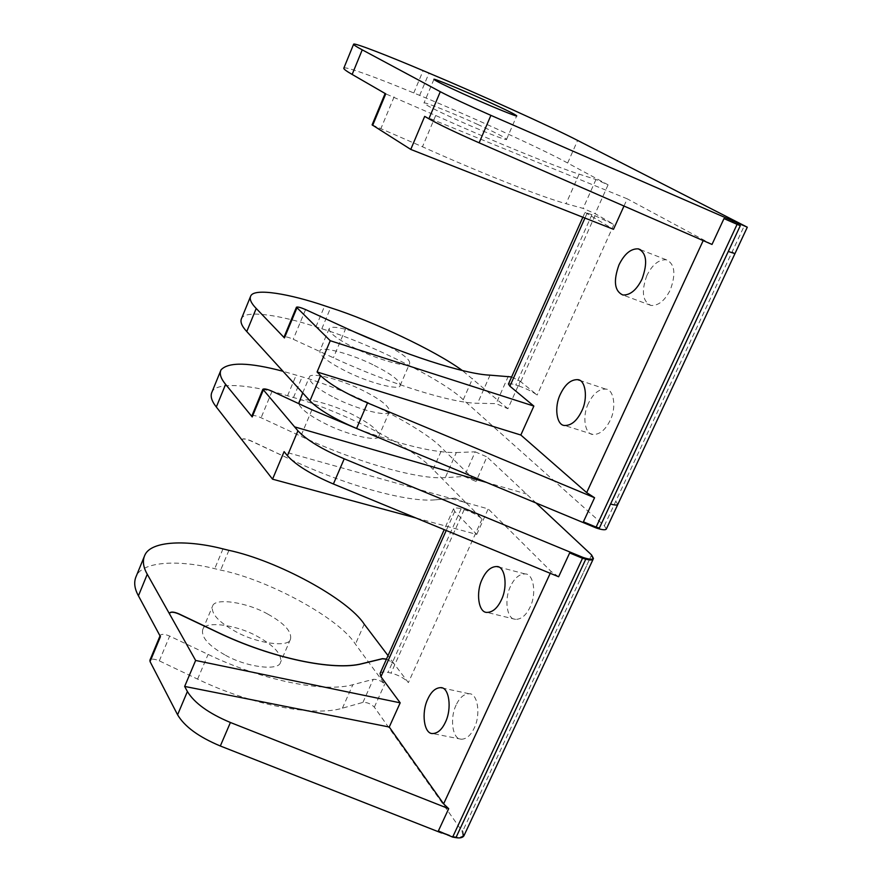<?xml version="1.0" encoding="UTF-8"?>
<svg xmlns="http://www.w3.org/2000/svg" width="882" height="882" viewBox="0 0 882 882"><rect width="100%" height="100%" fill="white"/><g stroke="black" fill="none" stroke-linecap="round" stroke-linejoin="round"><path stroke-width="0.66" stroke-dasharray="4.41 3.31" d="M224.678 654.775C208.284 645.404 200.975 636.98 202.761 629.494C204.668 620.399 237.335 624.765 258.217 636.87C274.732 646.153 282.152 654.653 280.487 662.36C279.065 671.268 245.99 667.288 224.678 654.775M380.098 673.407C381.068 671.886 383.703 671.555 388.003 672.426L391.035 673.087C398.675 675.072 404.452 678.247 408.377 682.613L393.912 663.595L386.426 659.207M169.52 613.1L169.675 614.445M160.436 636.661L160.304 635.272C161.803 633.816 164.923 634.081 169.675 636.076L208.097 654.4C262.263 680.54 324.543 692.877 352.877 684.697L373.273 679.327C377.474 679.217 381.278 680.816 384.706 684.134L355.424 644.169C339.405 618.348 268.734 579.882 220.643 570.081L214.723 568.681C180.137 559.916 142.851 560.908 136.269 576.122M267.93 614.17C284.522 623.42 292.041 631.777 290.476 639.229C289.197 647.862 256.166 643.529 234.744 631.071C218.262 621.744 210.864 613.453 212.551 606.21C214.315 597.423 246.949 602.13 267.93 614.17M441.573 832.994L452.036 836.864C457.923 838.407 461.595 838.043 463.061 835.794L461.959 830.91L374.343 707.166C370.947 703.814 367.144 702.226 362.921 702.403L342.392 708.191C313.86 716.989 251.579 705.192 197.601 679.118L159.311 660.861C154.559 658.865 151.439 658.634 149.929 660.166M393.912 663.595L388.025 655.613M386.492 659.063L393.967 663.462M438.376 830.943L452.356 836.202C458.232 837.735 461.903 837.382 463.381 835.122L462.785 830.987L463.888 835.871M242.418 440.504L242.12 439.445C243.41 438.508 246.486 439.082 251.359 441.165L290.939 459.621C346.769 485.938 408.895 502.685 435.465 499.807L454.638 498.165L466.335 503.159L433.084 469.456C414.441 448.056 341.356 410.67 293.486 397.517L287.565 395.753C252.947 385.015 216.751 381.256 212.022 391.917M251.888 415.907C253.167 415.047 256.243 415.665 261.105 417.759L300.828 436.226C356.582 462.388 419.193 479.83 445.3 477.625L464.318 476.445L476.037 481.451L442.323 448.53C423.36 427.682 349.978 390.439 302.14 376.868L282.968 371.267M298.932 401.883C299.538 395.764 331.775 403.57 353.671 415.091C370.958 424.022 379.337 431.077 378.797 436.27C378.687 442.345 346.086 434.771 323.683 422.864C309.141 415.411 300.817 408.994 298.7 403.603M242.473 440.35L242.186 439.28C243.476 438.343 246.552 438.916 251.425 441.011L290.939 459.621M435.465 499.807L454.638 498.165M454.704 498.021L466.335 503.159M334.377 397.672C356.901 409.513 389.447 417.484 389.414 411.718C389.811 406.811 381.333 399.921 363.957 391.035C341.962 379.58 309.769 371.388 309.317 377.176C308.733 381.906 317.09 388.742 334.377 397.672M466.391 503.016L482.068 518.991C477.779 515.154 471.804 512.045 464.164 509.664L461.143 508.826C456.865 507.679 454.329 507.657 453.546 508.738L454.726 511.439L476.754 534.437L415.874 517.966M272.075 391.233L261.105 417.759M311.93 409.755L300.828 436.226M358.202 429.137C401.983 445.134 434.694 452.929 456.336 452.532L445.3 477.625M456.336 452.532L475.2 451.838L464.318 476.445M475.2 451.838L486.952 456.887L476.037 481.451M593.112 559.155L591.271 555.682L462.785 830.987L462.267 830.249L461.959 830.91M476.754 534.437L488.209 508.903L284.092 451.661M558.626 576.762L551.096 571.448L488.209 508.903M536.212 503.159L486.952 456.887M593.255 558.835L591.271 555.682M550.236 573.3L551.096 571.448M456.137 705.038C449.5 718.389 452.532 739.833 461.385 739.248C466.523 739.05 470.812 735.323 474.229 728.047C481.01 714.563 477.724 693.076 469.103 693.748C463.877 693.925 459.555 697.684 456.137 705.038M510.502 586.343C503.898 599.495 506.918 619.748 515.606 619.385C521.383 619.307 526.212 615.206 530.104 607.07C536.84 593.818 533.599 573.509 525.132 573.939C519.266 573.984 514.382 578.129 510.502 586.343M511.626 376.945L520.204 381.256L507.922 408.719L496.114 403.636L477.603 403.25C452.025 403.184 390.053 384.045 333.385 357.761L293.232 339.261C288.304 337.145 285.25 336.395 284.07 337.034M582.848 217.237L585.02 212.375L594.964 215.726L518.803 385.963L515.794 384.982C511.725 383.659 509.278 383.339 508.462 384.034M518.803 385.963C526.422 388.642 532.541 391.674 537.149 395.048L520.204 381.256M343.87 68.057C345.127 65.985 379.194 78.564 413.779 92.952L419.667 95.388C466.975 114.704 544.238 149.962 567.655 163.027L608.073 184.834L595.967 179.509L579.132 174.14C556.002 166.896 494.438 141.848 435.686 115.498L385.743 93.856M372.105 124.869L422.478 146.776C480.955 173.126 542.584 197.392 566.046 203.687L583.101 208.395L595.163 213.687L613.927 224.513L537.149 395.048M623.982 206.035L627.234 198.825L424.683 116.38M585.02 212.375L613.497 229.309M594.964 215.726L613.927 224.513M606.309 529.079L604.357 525.738L463.237 399.744C443.558 380.197 369.558 343.285 321.82 328.765L315.899 326.858C281.292 315.315 245.56 309.604 241.591 318.38M507.922 408.719L462.333 370.517M599.374 528.042L583.399 521.824M374.365 365.446C391.806 374.277 400.395 380.991 400.119 385.588C400.307 391.013 367.838 382.612 345.204 370.859C327.828 361.984 319.372 355.325 319.835 350.893C320.133 345.468 352.26 354.057 374.365 365.446M388.653 346.317C403.339 354.222 410.351 359.944 409.678 363.472C410.009 368.599 377.584 359.834 354.84 348.147C337.387 339.316 328.843 332.801 329.184 328.633C330.772 326.131 338.853 327.09 353.439 331.511M477.526 124.351C495.816 132.73 505.485 137.746 506.555 139.389C508.264 141.484 476.445 128.871 452.587 117.868C434.33 109.489 424.793 104.539 423.988 103.029C422.765 101.099 454.307 113.668 477.526 124.351M712.006 244.446L627.234 198.825M646.87 275.537C641.126 291.523 642.515 301.501 651.015 305.459C658.457 305.845 664.896 300.63 670.342 289.814C676.108 273.773 674.774 263.762 666.351 259.793C658.799 259.385 652.305 264.633 646.87 275.537M588.426 403.361C581.966 416.039 584.766 434.473 593.002 434.473C599.727 434.65 605.449 429.92 610.179 420.317C616.75 407.572 613.795 389.072 605.747 389.105C598.911 388.907 593.145 393.659 588.426 403.361M364.233 624.18L355.424 644.169M228.912 550.346L220.643 570.081M222.992 548.902L214.723 568.681M374.343 707.166L384.706 684.134M362.921 702.403L373.273 679.327M342.392 708.191L352.877 684.697M197.601 679.118L208.097 654.4M159.311 660.861L169.675 636.076M452.356 836.202L452.036 836.864M447.747 834.626L447.439 835.298M293.486 397.517L302.14 376.868M433.084 469.456L442.323 448.53M287.565 395.753L296.22 375.059M580.279 579.132L591.568 554.932M485.949 482.256L526.378 493.953M454.726 511.439L446.226 530.468M461.143 508.826L388.003 672.426M464.164 509.664L391.035 673.087M482.068 518.991L408.377 682.613M305.58 309.582L293.232 339.261M345.909 328.093L333.385 357.761M490.05 375.159L477.603 403.25M508.363 376.14L496.114 403.636M394.111 96.888L381.079 128.177M435.686 115.498L422.478 146.776M579.132 174.14L566.046 203.687M595.967 179.509L583.101 208.395M608.073 184.834L595.163 213.687M604.357 525.738L744.441 225.505M617.819 504.438L615.801 501.219M321.82 328.765L330.618 307.774M463.237 399.744L472.631 378.455M315.899 326.858L324.708 305.811M419.667 95.388L429.005 73.129M567.655 163.027L577.622 140.436M413.779 92.952L423.106 70.637M734.949 253.652L732.17 251.8M591.976 214.547L515.794 384.982M586.85 213.797L584.942 218.052M144.042 557.115L144.869 555.087M160.028 635.9L160.292 635.272M202.761 629.494L212.551 606.21M463.061 835.794L463.37 835.133M220.467 371.234L221.04 369.834M389.414 411.718L378.797 436.27M453.546 508.738L444.219 529.641M441.992 687.938L469.103 693.748M498.352 566.95L525.132 573.939M290.476 639.229L280.487 662.36M302.702 392.909L309.317 377.176M461.385 739.248L432.676 733.548M515.606 619.385L486.996 612.406M250.312 297.036L250.775 295.889M400.119 385.588L409.678 363.472M506.555 139.389L516.72 115.862M640.453 249.694L666.351 259.793M579.518 380.307L605.747 389.105M329.184 328.633L319.835 350.893M433.944 79.336L423.988 103.029M651.015 305.459L622.846 294.996M593.002 434.473L564.678 425.488"/><path stroke-width="1.32" d="M388.025 655.613L364.233 624.18C347.927 598.867 276.981 560.522 228.912 550.346L222.992 548.902C188.406 539.916 151.252 540.368 144.869 555.087C142.322 560.643 143.127 567.027 147.261 574.248L195.639 660.453L184.658 686.428L389.249 727.022L400.185 702.833L380.936 676.748L380.098 673.407L444.219 529.641M195.639 660.453L400.185 702.833M386.426 659.207L382.435 658.788L362.193 663.705C334.069 671.235 271.821 658.413 217.446 632.306L178.87 614.015C174.118 612.009 171.009 611.7 169.52 613.1L169.576 612.957C171.053 611.546 174.162 611.843 178.936 613.861L217.49 632.196C271.843 658.347 334.102 671.18 362.237 663.595L382.501 658.645L386.492 659.063M144.042 557.115L136.269 576.122C133.645 581.877 134.362 588.437 138.43 595.802L160.436 636.661L150.05 661.577L177.591 714.784C184.536 726.581 198.77 736.977 220.324 745.996L441.573 832.994M160.028 635.9L149.929 660.166L150.05 661.577M169.741 614.302L169.576 612.957M184.658 686.428L187.392 691.532C194.459 703.108 208.802 713.428 230.411 722.49L448.695 808.684L438.376 830.943L452.653 837.106L582.517 558.262L585.78 559.144C589.749 560.235 592.208 560.246 593.145 559.188L593.255 558.835M448.695 808.684L443.613 803.866L389.249 727.022M220.467 371.234L212.022 391.917C210.092 395.93 211.526 400.957 216.322 406.999L272.549 479.18L415.874 517.966M282.968 371.267C249.187 362.304 228.548 361.829 221.04 369.834C219.21 373.626 220.732 378.477 225.605 384.354L252.197 416.932L251.888 415.907L262.836 389.359M298.7 403.603L302.702 392.909M272.549 479.18L284.092 451.661L287.433 455.718L297.929 430.813L262.869 389.271C264.115 388.466 267.18 389.127 272.075 391.233L311.93 409.755L358.202 429.137M287.433 455.718C295.834 465.057 311.148 474.483 333.396 483.998L558.626 576.762L569.673 552.926L582.66 558.152C588.592 560.125 592.076 560.456 593.112 559.155L593.443 558.438L591.568 554.932L536.212 503.159M297.929 430.813C306.473 439.909 321.897 449.236 344.212 458.805L583.002 557.424C588.922 559.397 592.406 559.739 593.443 558.438M593.145 559.188L463.888 835.871C462.598 837.724 459.952 838.308 455.939 837.646L452.653 837.106M455.939 837.646L585.78 559.144M569.673 552.926L582.517 558.262M443.613 803.866L550.236 573.3M427.77 699.095C431.188 691.664 435.476 687.85 440.625 687.64C449.125 686.913 452.19 708.566 445.41 722.204C441.981 729.546 437.737 733.328 432.676 733.548C423.955 734.177 421.122 712.579 427.77 699.095M482.211 579.132C486.114 570.819 490.943 566.619 496.72 566.531C505.077 566.046 508.12 586.497 501.373 599.903C497.481 608.128 492.685 612.295 486.996 612.406C478.43 612.814 475.607 592.428 482.211 579.132M330.243 340.717L317.09 371.961L520.832 435.024L533.864 406.084L330.243 340.717L296.451 307.201C297.598 306.649 300.641 307.443 305.58 309.582L345.909 328.093C402.831 354.388 464.77 374.233 490.05 375.159L511.626 376.945M296.418 307.278L284.07 337.034L284.445 337.916L256.221 308.468C251.05 303.154 249.231 298.965 250.775 295.889C254.512 287.708 290.101 294.015 324.708 305.811L330.618 307.774C371.697 320.816 435.168 350.496 462.333 370.517M582.848 217.237L508.462 384.034L509.906 386.195L533.864 406.084M740.307 225.671L737.098 224.348L596.122 527.116L599.374 528.042L740.307 225.671L723.99 218.593L712.006 244.446L479.135 142.818C456.027 132.653 439.269 124.649 428.873 118.794L424.683 116.38L410.769 149.422L372.105 124.869L385.125 93.503M410.769 149.422L613.497 229.309L623.982 206.035M250.312 297.036L241.591 318.38C239.959 321.665 241.679 326.053 246.762 331.544L309.946 400.858C318.656 409.645 334.201 418.851 356.571 428.465L595.923 527.855C601.855 529.873 605.317 530.28 606.309 529.079L747.297 227.203L577.622 140.436C553.841 128.011 476.269 92.908 429.005 73.129L423.106 70.637C388.543 55.985 354.641 42.722 353.649 44.133C353.153 44.618 356.019 46.514 362.237 49.844L440.294 91.706C450.856 97.263 467.725 105.145 490.91 115.366L747.297 227.203M317.09 371.961L320.585 375.622C329.438 384.155 345.094 393.251 367.529 402.92L594.567 497.735L586.673 492.608L703.186 240.599M596.122 527.116L583.399 521.824L594.567 497.735M353.439 331.511L388.653 346.317M353.561 44.343L343.87 68.057C343.274 68.796 346.031 70.924 352.15 74.441L385.743 93.856L372.656 125.376M462.863 93.679C444.517 85.345 434.881 80.56 433.944 79.336C432.566 77.748 464.042 90.714 487.371 101.331C505.75 109.666 515.529 114.506 516.72 115.862C518.583 117.626 486.831 104.605 462.863 93.679M723.99 218.593L737.098 224.348M586.673 492.608L520.832 435.024M618.977 264.887C624.412 253.851 630.862 248.504 638.303 248.856C646.594 252.77 647.84 262.847 642.03 279.065C636.583 290.013 630.178 295.316 622.846 294.996C614.478 291.082 613.188 281.049 618.977 264.887M560.39 394.166C565.108 384.354 570.841 379.525 577.567 379.657C585.516 379.569 588.294 398.19 581.723 411.089C576.982 420.802 571.304 425.609 564.678 425.488C556.553 425.543 553.929 406.988 560.39 394.166M147.261 574.248L138.43 595.802M187.392 691.532L177.591 714.784M230.411 722.49L220.324 745.996M216.322 406.999L225.605 384.354M263.2 390.241L252.197 416.932M582.66 558.152L583.002 557.424M333.396 483.998L344.212 458.805M577.964 556.355L578.294 555.627M294.511 426.844L485.949 482.256M446.226 530.468L380.936 676.748M296.848 308.038L284.445 337.916M610.564 504.019C614.545 505.199 616.959 505.331 617.819 504.438M246.762 331.544L256.221 308.468M356.571 428.465L367.529 402.92M309.946 400.858L320.585 375.622M595.923 527.855L596.254 527.16M737.231 224.381L737.639 223.521M352.15 74.441L362.237 49.844M479.135 142.818L490.91 115.366M428.873 118.794L440.294 91.706M732.424 222.297L732.832 221.437M728.289 251.447L734.949 253.652M584.942 218.052L509.906 386.195M440.625 687.64L441.992 687.938M496.72 566.531L498.352 566.95M638.303 248.856L640.453 249.694M577.567 379.657L579.518 380.307"/></g></svg>
